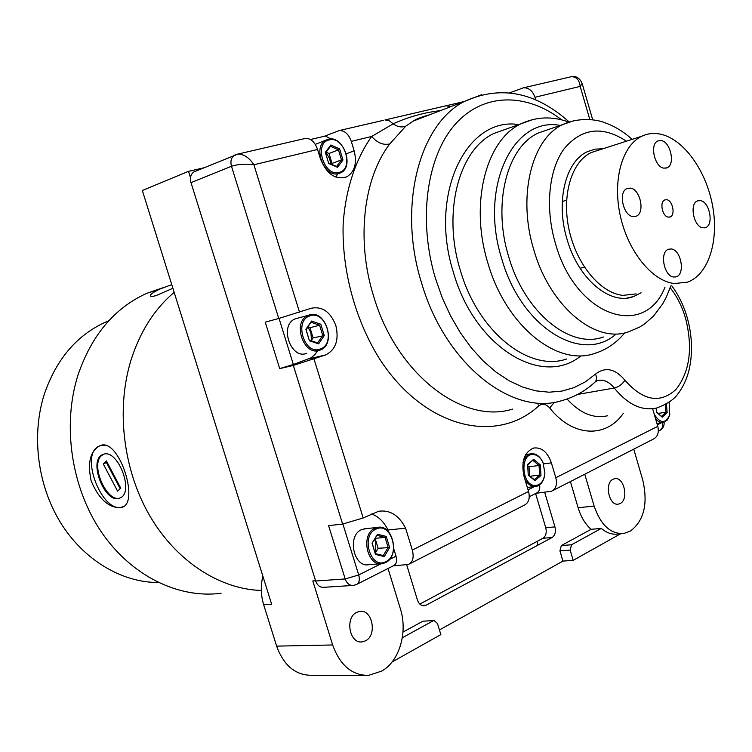 <?xml version="1.0" encoding="UTF-8"?>
<svg xmlns="http://www.w3.org/2000/svg" width="752" height="752" viewBox="0 0 752 752"><rect width="100%" height="100%" fill="white"/><g stroke="black" fill="none" stroke-linecap="round" stroke-linejoin="round"><path stroke-width="1.13" d="M356.711 612.335C344.726 617.665 349.473 643.956 362.06 641.907L365.5 640.845C377.476 635.205 372.4 609.045 359.785 611.376L356.711 612.335M613.068 479.24C604.044 483.16 609.148 506.472 618.511 504.103L620.174 503.52C629.161 499.384 623.916 476.232 614.563 478.714L613.068 479.24M295.752 517.357L315.567 580.676M374.797 551.761L376.066 551.15M315.398 580.751L312.813 580.929L332.657 644.962C339.998 665.238 351.936 675.39 368.452 675.409L381.565 671.141C399.312 661.628 407.951 632.263 400.421 608.97L388.032 568.484M203.895 167.799L188.526 171.334L190.51 177.726M621.462 533.713L617.937 534.005C612.231 534.822 606.685 532.952 601.299 528.412L591.1 529.314C585.263 524.182 580.939 516.991 578.119 507.741L594.136 506.087C600.735 525.093 610.624 534.24 623.793 533.506L630.477 531.006C644.032 520.675 648.139 503.755 642.8 480.237L633.748 449.151M537.981 545.097L536.919 541.506M262.88 576.201C260.549 585.742 260.812 595.255 263.67 604.73L276.633 646.128L332.657 644.962M364.748 675.409L311.807 675.315C295.47 675.296 283.748 665.567 276.633 646.128M402.978 632.084L422.887 621.208L434.054 620.541L437.467 623.455L440.86 634.603L392.102 661.957M434.054 620.541L422.887 621.208M402.311 637.771L433.114 620.842M439.45 629.95L562.957 561.086L573.193 560.362L620.569 533.788M562.957 561.086L559.93 550.896L561.321 545.585L591.1 529.314M561.321 545.585L571.548 544.758L570.157 550.107L559.93 550.896M571.548 544.758L601.299 528.412M573.193 560.362L570.157 550.107M419.832 604.082L542.935 538.282L552.137 537.492C555.117 535.339 556.048 531.805 554.948 526.879L544.683 492.287M542.935 538.282C545.924 536.138 546.864 532.623 545.764 527.735L535.603 493.538M421.797 605.407L426.111 605.21L552.137 537.492M406.7 564.846L417.398 599.936C418.836 603.95 421.148 605.896 424.325 605.774L426.111 605.21M578.119 507.741L570.401 481.571M594.136 506.087L584.755 474.221M188.526 171.334L142.335 190.5L271.66 604.307L263.67 604.73M603.029 148.736L595.142 149.15L587.66 151.566C565.57 161.069 555.484 201.649 567.027 239.239C578.269 279.265 610.455 305.81 633.682 296.532L641.033 292.772M429.702 114.755L413.299 121.063L405.836 126.11L389.799 143.895C363.366 178.29 356.1 240.104 373.528 295.912C396.548 374.675 463.27 424.842 512.667 409.069M388.483 531.702L387.957 529.991L405.591 528.195C398.974 515.327 389.987 509.677 378.641 511.266L363.178 517.968L342.621 524.078L293.336 365.425L325.738 354.897C335.777 349.652 339.152 339.876 335.843 325.569C330.532 311.911 322.345 306.13 311.272 308.235L278.757 318.472L231.484 166.277C237.895 164.18 245.368 163.673 253.903 164.763C249.307 157.76 244.015 154.179 238.036 154.038L236.316 154.442M325.992 152.355L329.846 159.029L330.579 163.842M336.012 177.181L337.46 174.041M303.996 138.735L305.632 138.359C310.933 138.387 314.919 142.09 317.579 149.469L320.521 159.076C326.866 174.417 335.712 180.292 347.057 176.701C354.794 171.606 357.153 162.968 354.136 150.804L351.278 141.376C348.665 134.147 344.707 130.528 339.396 130.519L324.291 136.272L325.353 136.027L330.993 138.97M374.628 539.626L375.737 542.324L375.756 552.269M389.376 559.554L396.031 556.207L393.681 548.575M387.957 529.991C384.037 521.897 378.613 516.568 371.657 513.992M396.031 556.207C397.263 561.011 396.445 564.169 393.569 565.673L357.05 584.21M307.982 327.158L310.933 332.666L311.46 340.261M279.039 318.397L293.346 364.476L310.98 357.858L314.975 354.53L317.551 350.714M293.346 364.476L279.697 368.612L265.24 322.166L278.757 318.472M293.336 365.425L279.697 368.612M342.903 524.05L358.723 574.97C359.992 579.877 359.202 583.082 356.354 584.567L353.337 585.413C349.586 585.658 346.869 583.505 345.187 578.955L328.577 525.62L342.621 524.078M527.989 470.47L528.186 473.675M527.349 454.349L526.362 453.475M536.12 493.274L551.517 491.235C555.982 488.903 557.42 484.401 555.813 477.727L551.376 462.865C547.522 452.037 541.619 447.092 533.666 448.032C524.191 452.168 520.967 461.606 524.012 476.345L528.553 491.47C530.198 498.256 528.788 502.825 524.332 505.147L409.586 563.878M535.715 99.95L534.926 97.271C532.623 90.823 528.835 87.674 523.552 87.796L509.602 92.844M569.884 77.052L571.482 76.676C576.464 76.76 579.369 79.994 580.177 86.395L582.142 83.5L592.717 119.859M623.389 413.271C606.074 438.435 572.789 437.335 549.684 407.96C545.999 403.833 542.324 403.157 538.658 405.948C496.658 444.752 424.955 428.518 380.061 359.7C355.358 320.521 341.699 270.4 343.166 223.776C345.619 189.344 355.64 159.095 371.648 136.479C377.401 142.946 383.454 145.418 389.799 143.895M351.278 141.376L371.648 136.479L393.193 123.817C408.223 116.964 423.968 112.565 440.437 110.629M405.836 126.11C401.681 127.68 397.46 126.919 393.193 123.817L389.254 120.724L384.986 119.944L446.152 105.75L450.777 106.643M352.359 585.479L323.745 587.303C320.014 587.547 317.325 585.441 315.671 580.995L345.187 578.955L358.723 574.97L381.057 563.737M236.043 154.527L234.455 155.194C231.193 157.535 230.206 161.229 231.484 166.277L190.999 182.651L315.671 580.995M190.999 182.651C189.748 177.773 190.745 174.182 193.978 171.888L195.595 171.221M421.59 117.876L417.633 118.807M652.633 408.731L657.774 426.328C659.203 432.569 657.69 436.856 653.225 439.177L552.626 490.671M539.541 484.937C540.256 488.988 539.259 491.695 536.533 493.058L529.276 496.743M393.155 565.88L408.496 564.432C412.886 562.139 414.155 557.345 412.312 550.06L405.591 528.195M444.488 106.145L463.627 101.699M383.332 120.329L339.396 130.519M654.306 414.474C660.341 423.733 665.492 423.874 669.759 414.897L669.13 402.329M669.487 415.762L667.118 420.218L663.593 422.427C660.773 422.981 658.094 421.778 655.565 418.789M655.678 418.92L656.139 417.586M656.458 411.927L662.249 417.219L656.477 412.143L656.129 408.139M666.422 404.078L667.156 412.594L662.249 417.219M658.141 413.403L665.934 412.199L665.285 404.717M655.142 417.341L655.885 417.228M661.506 416.373L665.934 412.199M535.292 485.529C540.829 485.04 544.025 480.885 544.909 473.093L543.038 462.64C540.622 457.583 537.389 454.875 533.328 454.509C519.529 453.174 521.559 486.036 535.292 485.529M523.025 462.433C524.492 457.705 527.002 454.857 530.574 453.888L532.604 453.7C536.834 454.067 540.227 456.878 542.794 462.104M544.627 475.443C543.48 481.543 540.726 485.181 536.373 486.365L534.691 486.525C530.743 486.29 527.462 483.818 524.84 479.109M533.638 459.35L540.293 464.868L540.97 475.49L534.992 480.669L528.28 475.17L527.603 464.473L533.638 459.35L527.641 465.065M540.293 464.868L539.043 465.46L533.036 460.487M530.047 476.251L539.654 475.038L540.97 475.49M528.252 474.785L534.258 479.701L539.654 475.038L539.043 465.46L529.013 466.795L527.688 465.704M529.587 475.875L529.013 466.795M534.258 479.701L534.992 480.669M385.851 561.641C401.201 554.891 390.965 521.211 375.934 529.154C360.246 535.65 370.792 570.082 385.851 561.641M374.985 528.271L377.41 527.462C392.817 523.458 400.327 556.245 385.475 562.637L382.542 563.596C367.164 567.205 360.105 534.211 374.985 528.271M365.876 528.665L361.562 529.662C346.71 535.565 353.703 568.239 369.053 564.649L380.747 563.737M372.278 543.527L375.502 554.459L372.071 543.254L377.485 534.24L372.071 543.254M377.485 534.24L386.246 536.43L385.062 537.379L377.156 535.405M386.246 536.43L389.639 547.55L384.3 556.565L375.502 554.459M375.229 553.152L378.134 548.293L389.639 547.55M375.37 553.622L383.304 555.521L388.117 547.4L385.062 537.379L375.417 538.31M378.134 548.293L375.192 538.676M383.304 555.521L384.3 556.565M320.183 349.06C336.332 344.228 325.86 309.805 310.04 315.84C293.553 320.371 304.344 355.593 320.183 349.06M309.11 315.041C325.729 308.696 336.896 344.745 320.023 350.112L319.835 350.178C303.526 356.984 291.72 321.104 308.405 315.304L309.11 315.041M297.313 318.218L295.48 318.782C278.823 324.563 290.554 360.076 306.825 353.318M306.158 329.761L309.392 340.741L305.885 329.282L311.629 321.048L306.158 329.761L305.885 329.282M311.629 321.048L320.803 324.253L319.6 325.221L311.337 322.335M320.803 324.253L324.262 335.618L318.604 343.871L309.392 340.741M311.149 340.712L313.095 337.892L324.262 335.618M309.316 340.092L317.617 342.903L322.73 335.467L319.6 325.221L309.993 327.722L308.057 327.045M313.095 337.892L309.993 327.722M317.617 342.903L318.604 343.871M339.086 172.387C354.559 169.322 344.444 135.651 329.291 139.91C313.481 142.673 323.905 177.096 339.086 172.387M328.37 139.205C343.062 134.956 354.709 166.502 340.825 172.772L338.738 173.562C324.328 178.233 312.127 146.79 325.86 140.182L328.37 139.205M328.624 162.996L336.595 166.455L341.483 159.866L342.968 160.007L337.554 167.311L328.718 163.485L325.334 152.28L330.824 144.995L330.523 146.339L325.578 152.9L328.718 163.485M330.824 144.995L339.622 148.896L342.968 160.007M339.622 148.896L338.456 149.855L330.523 146.339L329.517 146.734M331.435 164.218L332.017 163.438L341.483 159.866L338.456 149.855L329.009 153.483L326.105 152.214M325.334 152.28L325.578 152.9M336.595 166.455L337.554 167.311M332.017 163.438L329.009 153.483M702.941 227.818L705.583 227.555C714.118 224.942 709.606 201.602 700.375 200.624L697.555 200.906C689.058 203.613 693.748 227.066 702.941 227.818M673.783 277.027L676.311 276.745C685.533 274.132 681.039 249.664 671.216 248.95L668.481 249.25C659.307 251.967 663.997 276.557 673.783 277.027M632.987 216.595L636.145 216.238C645.282 213.164 640.441 189.213 630.467 188.122L627.083 188.508C618.003 191.694 623.051 215.749 632.987 216.595M663.819 168.147L667.043 167.809C675.493 164.791 670.671 141.921 661.299 140.577L657.887 140.925C649.474 144.055 654.484 167.029 663.819 168.147M668.302 217.112L670.126 216.914C675.644 215.138 672.702 200.342 666.704 199.722L664.806 199.929C659.307 201.752 662.324 216.585 668.302 217.112M636.107 293.9L622.891 295.376C600.66 293.205 576.775 264.873 569.17 230.206C561.406 195.567 571.501 161.605 591.269 152.534L598.479 150.212M674.375 283.551C652.219 281.145 628.174 251.751 620.334 215.965C612.335 180.198 622.177 145.333 641.813 136.225C647.726 133.442 654.033 132.766 660.717 134.204C683.897 139.261 706.325 170.93 712.623 205.935C719.081 240.931 708.516 274.612 687.535 282.132L674.375 283.551M120.113 507.732L121.42 507.45C140.022 504.282 120.01 439.911 101.37 445.175L100.909 445.278C90.494 450.128 87.232 461.963 91.114 480.801C98.597 498.642 108.26 507.619 120.113 507.732M172.894 288.26L156.435 295.461C152.891 296.551 150.889 296.72 150.438 295.959C149.968 294.568 153.088 292.284 159.791 289.097L171.757 284.641M221.069 593.272C178.562 598.846 131.186 575.957 101.2 531.711C71.29 487.465 62.134 425.397 77.879 375.417C91.443 335.383 114.407 308.019 146.772 293.327L163.193 287.668M261.311 590.461C219.904 589.267 176.513 561.509 149.845 515.91C123.29 470.263 115.968 409.953 130.707 361.11C139.75 332.14 154.235 309.222 174.173 292.368M158.305 582.527C121.786 582.537 83.745 560.127 60.536 522.621C37.421 485.068 31.227 434.976 44.377 393.982C56.654 358.516 77.559 334.339 107.075 321.471L108.805 320.756M101.858 454.951C88.482 461.841 105.064 503.502 119.136 498.322L120.555 497.739C134.279 491.592 117.829 449.151 103.682 454.18L101.858 454.951M123.572 506.5L122.379 506.933C102.789 514.189 79.646 456.361 98.192 446.566L100.843 445.438L106.897 445.692M106.408 460.91L103.287 463.975L117.585 491.122L120.771 488.151L106.408 460.91M107.094 462.217L103.287 463.975M106.53 462.762L120.198 488.678M103.908 454.123L101.332 455.787C89.967 465.544 107.621 504.141 120.574 497.73M545.764 527.735L554.948 526.879M670.775 285.967L666.347 297.068L662.681 303.902L653.554 316.075L644.549 323.962L639.557 327.129L628.785 331.745C595.744 344.115 549.956 306.816 533.817 249.824C517.282 196.338 531.664 138.716 562.778 124.55L573.522 120.799M626.416 141.188C602.38 125.481 581.606 128.028 564.094 148.821C548.734 169.717 544.956 207.956 555.371 243.244C575.487 316.611 644.342 339.66 664.947 287.302M549.045 129.306L538.056 133.113C506.895 147.242 492.344 204.074 508.681 256.658C524.623 312.71 570.27 349.295 603.405 336.999M560.231 125.434C513.249 116.118 478.958 187.192 501.744 258.773C521.051 327.458 581.522 364.071 615.606 334.471M624.762 332.845C616.48 342.903 606.46 349.755 594.7 353.412C557.307 366.844 505.861 325.973 487.869 262.993C469.445 203.933 485.886 140.088 520.901 123.836L533.177 119.427M568.747 122.078C552.363 116.015 536.411 116.607 520.901 123.836L493.876 133.461C458.833 149.676 442.214 212.506 460.384 270.457C478.131 332.262 529.361 372.259 566.82 358.93M580.441 356.232C541.76 387.449 474.775 347.537 453.475 272.572C428.367 194.354 466.578 116.165 518.805 124.588M671.724 285.751C678.53 294.878 683.681 305.462 687.187 317.494C692.272 335.768 692.874 353.355 688.992 370.266C686.623 379.553 682.825 387.562 677.608 394.311C673.745 399.669 666.761 404.238 656.665 408.016C641.898 411.231 627.76 404.576 614.252 388.032L577.639 394.415M481.581 94.714L464.717 101.285C419.193 123.845 397.451 206.556 421.571 282.921C445.222 364.476 512.601 416.608 561.941 400.59C574.03 397.253 584.859 391.275 594.428 382.636C596.721 380.653 597.079 377.805 595.518 374.082C605.313 366.581 615.108 368.621 624.903 380.202C643.026 400.825 660.03 403.937 675.898 389.536C689.781 371.939 693.024 348.251 685.627 318.491C682.13 306.543 676.979 296.297 670.173 287.743M624.903 380.202C622.355 384.263 618.802 386.876 614.252 388.032C609.073 381.649 603.471 379.168 597.445 380.587L595.152 381.978M561.763 119.897C526.193 92.468 482.925 92.487 454.716 124.888C426.544 157.177 417.905 220.468 435.53 278.663L442.251 297.783L450.57 315.887L460.299 332.647L471.241 347.744L483.169 360.922L495.841 371.958L509.01 380.691L522.433 387.007L535.866 390.852L549.063 392.206L561.829 391.115L573.936 387.647L585.225 381.922L595.518 374.082M346.277 153.784L354.136 150.804M317.579 149.469L253.903 164.763L299.503 312.146M308.63 358.948L325.682 354.925M314.045 359.146L363.178 517.968M528.054 489.825L534.484 486.591M543.555 463.909L551.376 462.865M657.333 424.824L661.487 422.737M589.831 119.568L580.177 86.395L534.926 97.271M538.658 405.948L538.112 404.689M567.055 399.021C580.027 413.28 593.478 418.873 607.409 415.8M662.418 422.596C663.217 426.534 662.192 429.232 659.344 430.689L658.338 431.197M555.813 477.727L657.774 426.328M412.312 550.06L528.553 491.47M549.684 407.96L554.459 402.226M360.791 641.935L362.06 641.907M617.74 504.178L618.511 504.103M423.63 605.811L424.325 605.774M627.018 298.046L633.682 296.532M549.016 129.316L562.778 124.55C579.153 116.88 597.107 119.577 604.279 122.52C614.252 125.969 623.54 131.572 632.141 139.346M429.618 114.783C421.44 116.983 415.997 119.079 413.299 121.063L464.717 101.285C500.738 85.089 535.556 91.979 569.151 121.946M310.435 139.505L325.353 136.027M343.984 177.81L347.057 176.701M308.687 358.93L325.738 354.897M523.552 87.796L571.482 76.676C577.226 75.595 580.553 79.59 582.142 83.5M660.059 430.323C663.038 428.443 664.383 425.764 664.101 422.276M305.632 138.359L238.036 154.038L193.978 171.888M663.593 422.427L656.919 423.414M535.095 486.516L527.34 487.446M530.574 453.888L525.676 454.584M377.41 527.462L363.987 528.863M308.405 315.304L295.48 318.782M325.86 140.182L315.267 144.375M562.28 201.489L566.594 200.201M580.093 268.267L584.454 267.167M704.445 227.847L705.583 227.555M675.07 277.037L676.311 276.745M634.754 216.614L636.145 216.238M665.774 168.185L667.043 167.809M669.336 217.131L670.126 216.914M591.269 152.534L641.813 136.225M121.42 507.45L123.037 506.801M146.772 293.327L159.791 289.097M107.075 321.471L108.589 321.001M120.348 497.852L119.136 498.322M101.736 445.109L100.843 445.438"/></g></svg>
